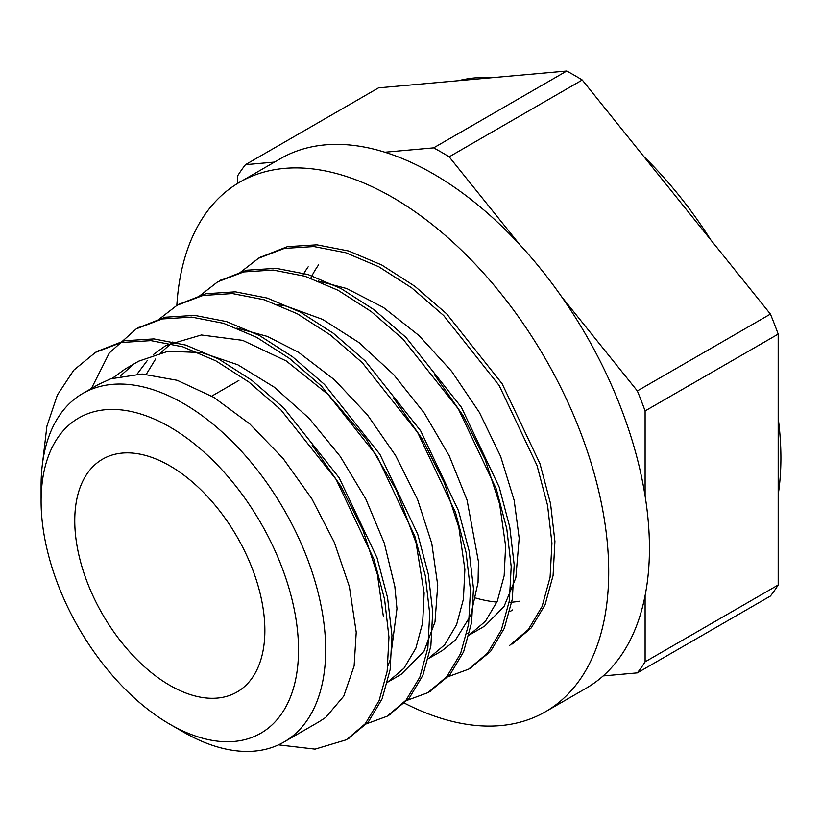 <?xml version="1.0" encoding="UTF-8"?>
<svg xmlns="http://www.w3.org/2000/svg" width="822" height="822" viewBox="0 0 822 822"><rect width="100%" height="100%" fill="white"/><g stroke="black" fill="none" stroke-linecap="round" stroke-linejoin="round"><path stroke-width="1.23" d="M308.178 266.811A204.914 118.306 -120 0 0 302.691 275.555M467.615 633.443A204.914 118.306 60 0 1 466.855 633.526M239.654 182.217L280.384 158.697A305.743 176.525 60 0 1 434.078 174.315A305.743 176.525 60 0 1 633.146 443.788A305.743 176.525 60 0 1 586.127 688.25L545.387 711.77A305.743 176.525 -120 0 0 592.405 467.307A305.743 176.525 -120 0 0 393.337 197.835A305.743 176.525 -120 0 0 239.654 182.217A305.743 176.525 -120 0 0 176.833 305.414M403.756 702.779A305.743 176.525 -120 0 0 545.387 711.77M458.45 80.7A288.07 166.321 60 0 1 475.352 77.864A288.07 166.321 60 0 1 493.262 77.597M643.677 156.416A288.07 166.321 60 0 1 710.711 239.808M778.187 418.121A288.07 166.321 60 0 1 778.187 494.69M645.106 495.985L645.106 410.928L778.187 334.092L778.187 584.987L645.106 661.823L645.106 595.58M603.173 675.92L637.338 672.869L770.419 596.032A326.478 188.495 -120 0 0 778.187 584.987M519.679 244.545L449.172 156.838L582.253 80.001L770.419 314.086L637.338 390.912L561.662 296.773M778.187 334.092A326.478 188.495 -120 0 0 770.419 314.086M274.527 162.078L245.47 164.677L378.552 87.841L566.718 71.031L433.636 147.868L384.84 152.224M582.253 80.001A326.478 188.495 -120 0 0 566.718 71.031M183.388 732.032A201.226 116.179 -120 0 0 284.001 741.999A201.226 116.179 -120 0 0 325.676 649.883A201.226 116.179 -120 0 0 237.846 447.374A201.226 116.179 -120 0 0 82.775 393.471A201.226 116.179 -120 0 0 41.1 485.586L41.1 501.266A182.022 105.093 60 0 1 169.805 426.957A182.022 105.093 60 0 1 298.52 649.883A182.022 105.093 60 0 1 169.805 724.192L183.388 732.032M169.805 724.192A182.022 105.093 60 0 1 41.1 501.266M318.597 264.89A201.226 116.179 -120 0 0 310.788 278.185M475.815 598.056A201.226 116.179 -120 0 0 496.909 602.105M509.106 602.372A201.226 116.179 -120 0 0 519.268 601.242M512.651 609.903L509.774 611.671M469.023 635.18L484.703 626.087L503.989 606.605L515.815 577.917L519.185 538.204M434.448 374.627L463.012 415.511L485.165 459.57L499.622 503.978L505.612 546.003L504.153 575.739L497.31 601.139L485.453 621.247L469.023 635.17M519.175 538.153L514.182 500.382L500.619 456.385L479.411 412.459L451.668 371.359L419.045 335.582L383.371 307.418L346.74 288.543L318.433 281.073M393.656 398.053L422.231 438.979L444.414 483.048L458.871 527.488L464.882 569.533L463.403 599.248L456.59 624.679L444.712 644.756L428.283 658.689L441.866 650.86L455.357 640.225L470.687 615.503L478.044 582.5L478.445 561.683L467.06 500.053L449.182 455.758L424.255 413.034L393.625 374.555L359.101 342.661L322.635 319.409L286.375 306.174L277.589 304.561M401.115 674.369L423.936 651.414L434.992 621.925L437.725 585.213L431.786 543.486L417.535 499.386L395.639 455.614L367.413 414.874L334.41 379.733L298.571 352.309L267.386 336.424L236.942 328.101M153.19 354.693L165.962 345.456L201.4 334.975L242.634 340.349L286.241 360.95L328.666 394.94L366.376 439.318L396.338 490.118L416.086 542.921L424.131 593.042L422.662 622.788L415.86 648.209L403.962 668.265L387.552 682.229L401.126 674.379M172.836 341.931L160.999 352.535M155.656 358.978L146.337 374.195M387.912 665.738L390.234 659.881L396.964 608.722L394.827 586.435L384.264 543.075L365.728 498.81L340.195 456.374L309.154 418.377L274.343 387.224L237.825 364.783L201.688 352.576L168.017 351.271L138.805 361.135L125.211 368.965L112.511 378.171M137.161 374.031L147.405 360.375M132.311 365.338L120.248 376.065M318.823 721.901L325.759 717.39L343.771 696.111L354.128 665.912L356.224 632.272M312.124 445.062L340.74 485.977L362.903 530.056L377.411 574.516L383.381 616.562M356.224 632.241L349.371 586.579L334.338 542.397L311.846 498.779L283.097 458.471L249.765 423.916L213.761 397.334L177.182 380.298L142.155 374.02L110.672 378.808L98.054 384.645L82.775 393.471M264.869 630.453A134.438 77.617 -120 0 0 206.188 495.173A134.438 77.617 -120 0 0 102.596 459.149A134.438 77.617 -120 0 0 102.596 614.383A134.438 77.617 -120 0 0 237.024 692.001A134.438 77.617 -120 0 0 264.869 630.453M42.652 462.272L46.905 426.145L57.376 395.012L73.805 370.126L95.527 352.35L121.481 342.476L150.94 340.637L182.782 346.812L215.837 360.837L248.912 382.066L280.754 409.675L336.177 479.524L374.041 559.505L384.593 599.413L388.97 637.194L387.141 671.379L379.117 700.57L365.338 723.679L346.36 739.769L315.083 749.13L278.483 744.855M91.437 388.467L109.305 352.946L136.277 328.851L162.232 318.946L191.68 317.107L223.522 323.313L256.587 337.297L289.642 358.556L321.494 386.155L376.908 456.015L414.761 535.975L425.334 575.903L429.721 613.674L427.861 647.839L419.878 677.061L406.068 700.139L387.09 716.25L364.68 724.459M158.245 319.881L177.007 305.311L202.983 295.447L232.41 293.557L264.263 299.794L297.328 313.788L330.393 335.016L362.235 362.656L417.638 432.495L455.511 512.455L466.053 552.374L470.482 590.165L468.602 624.309L460.608 653.541L446.829 676.64L427.82 692.699L405.369 700.971M199.006 296.382L217.738 281.782L243.713 271.928L273.161 270.058L304.993 276.254L338.068 290.279L371.133 311.487L402.965 339.126L458.388 408.966L496.272 488.946L506.794 528.854L511.202 566.646L509.352 600.81L501.338 630.001L487.569 653.13L468.561 669.19L446.171 677.41M239.747 272.853L258.488 258.283L284.443 248.378L313.901 246.549L345.733 252.734L378.798 266.749L411.863 287.988L443.716 315.586L499.129 385.446L536.992 465.416L547.555 505.335L551.932 543.106L550.093 577.291L542.088 606.492L528.289 629.59L509.311 645.691M97.15 351.436L124.471 340.75L153.93 338.911L185.762 345.086L218.827 359.111L251.902 380.339L283.734 407.948L339.167 477.798L377.021 557.778L387.573 597.697L391.96 635.468L390.131 669.653L382.107 698.844L368.328 721.952L347.932 738.834M137.777 327.999L165.212 317.22L194.66 315.381L226.512 321.587L259.567 335.571L292.632 356.83L324.485 384.439L379.887 454.289L417.751 534.249L428.313 574.177L432.711 611.948L430.851 646.113L422.868 675.335L409.058 698.412L388.477 715.417M178.384 304.541L205.973 293.721L235.4 291.831L267.253 298.078L300.318 312.062L333.372 333.3L365.215 360.93L420.628 430.769L458.501 510.729L469.043 550.648L473.472 588.439L471.581 622.593L463.598 651.815L449.819 674.913L429.248 691.847M219.289 280.898L246.703 270.202L276.151 268.332L307.983 274.527L341.048 288.553L374.123 309.771L405.955 337.4L461.378 407.239L499.252 487.22L509.784 527.128L514.192 564.919L512.342 599.084L504.318 628.285L490.559 651.404L470.143 668.255M260.091 257.368L287.423 246.651L316.881 244.822L348.723 251.008L381.788 265.023L414.853 286.262L446.695 313.87L502.119 383.72L539.972 463.69L550.545 503.609L554.922 541.379L553.083 575.564L545.078 604.766L531.279 627.864L512.301 643.965M245.47 164.677A326.478 188.495 -120 0 0 237.712 175.723L237.712 183.368M637.338 672.869A326.478 188.495 -120 0 0 645.106 661.823M645.106 410.928A326.478 188.495 -120 0 0 637.338 390.912M449.172 156.838A326.478 188.495 -120 0 0 433.636 147.868M512.476 610.088L509.763 611.66M319.645 721.418L284.001 741.999M347.49 739.101L349.34 738.033M387.09 716.239L390.08 714.513M427.83 692.72L430.82 690.994M468.571 669.2L471.551 667.474M95.527 352.35L98.517 350.634M136.267 328.831L139.247 327.105M177.007 305.311L179.987 303.585M219.299 280.898L220.728 280.066M258.478 258.272L261.468 256.546M238.904 380.452L211.747 396.132"/></g></svg>
